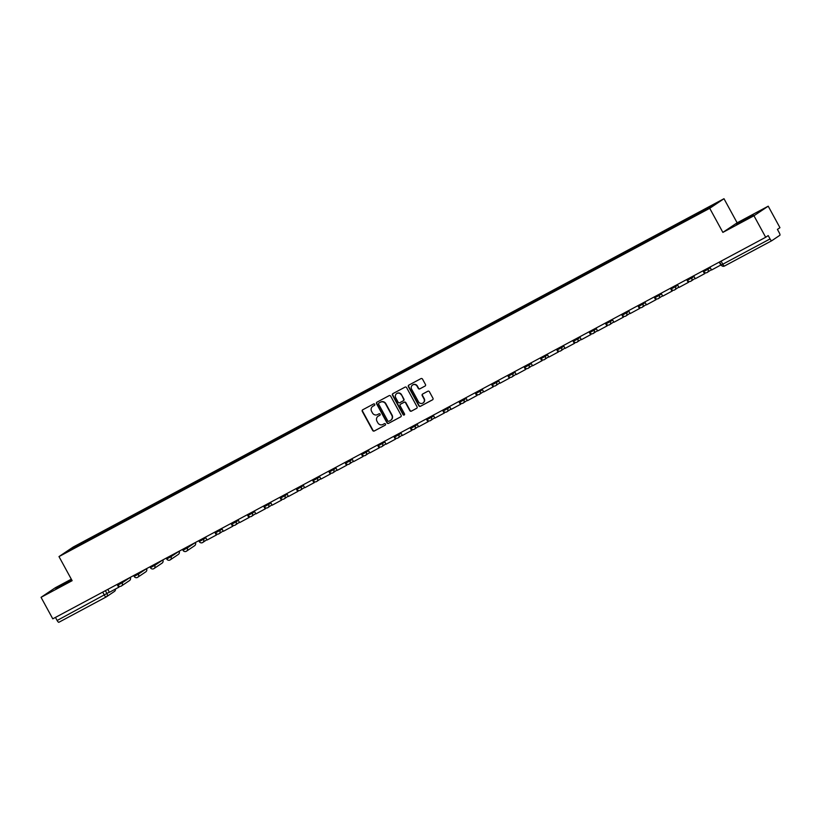 <?xml version="1.0" encoding="UTF-8"?>
<svg xmlns="http://www.w3.org/2000/svg" width="821" height="821" viewBox="0 0 821 821"><rect width="100%" height="100%" fill="white"/><g stroke="black" fill="none" stroke-linecap="round" stroke-linejoin="round"><path stroke-width="1.23" d="M374.725 404.312A0.842 0.811 -123.9 0 0 373.606 403.953L362.728 409.782A1.211 1.16 -123.9 0 0 362.277 411.383L372.693 430.481A1.211 1.16 -123.9 0 0 374.294 430.994L385.172 425.175A0.842 0.811 -123.9 0 0 385.49 424.047A0.842 0.811 -123.9 0 0 384.361 423.687L382.955 424.447A3.869 3.715 -123.9 0 1 377.824 422.805L376.962 421.214A3.869 3.715 -123.9 0 1 378.389 416.062L379.795 415.303A0.842 0.811 -123.9 0 0 380.102 414.184A0.842 0.811 -123.9 0 0 378.984 413.825L377.578 414.574A3.869 3.715 -123.9 0 1 372.447 412.932L371.585 411.342A3.869 3.715 -123.9 0 1 373.011 406.19L374.417 405.441A0.842 0.811 -123.9 0 0 374.725 404.312M747.141 218.129L736.488 224.225L750.086 217.042L753.36 215.03L747.141 218.129M71.632 579.77L55.92 588.483L71.755 579.995M425.011 386.106A1.211 1.16 -123.9 0 0 425.463 384.495L422.538 379.138A1.211 1.16 -123.9 0 0 420.937 378.625L408.858 385.09A1.211 1.16 -123.9 0 0 408.406 386.701L418.823 405.8A1.211 1.16 -123.9 0 0 420.424 406.313L432.503 399.837A1.211 1.16 -123.9 0 0 432.954 398.236L429.424 391.761A1.211 1.16 -123.9 0 0 427.823 391.248L422.651 394.018A1.211 1.16 -123.9 0 0 422.21 395.619L423.954 398.832A3.233 3.11 -123.9 0 1 423.02 402.988A3.233 3.11 -123.9 0 1 418.474 401.767L411.619 389.195A3.233 3.11 -123.9 0 1 412.553 385.039A3.233 3.11 -123.9 0 1 417.099 386.26L418.238 388.354A1.211 1.16 -123.9 0 0 419.849 388.867L425.196 385.973M709.724 208.298L722.87 232.394L753.955 215.759L765.685 237.269L52.78 618.839L41.05 597.329L72.135 580.693L58.989 556.587L709.724 208.298L723.989 198.713L73.254 547.002L58.989 556.587M390.693 396.174A1.211 1.16 -123.9 0 0 389.092 395.66L377.013 402.136A1.211 1.16 -123.9 0 0 376.562 403.737L386.978 422.836A1.211 1.16 -123.9 0 0 388.579 423.349L400.658 416.883A1.211 1.16 -123.9 0 0 401.11 415.272L390.693 396.174M392.931 393.608L405.01 387.143A1.211 1.16 -123.9 0 1 406.621 387.656L417.027 406.754A1.211 1.16 -123.9 0 1 416.586 408.365L411.413 411.136A1.211 1.16 -123.9 0 1 409.812 410.623L405.584 402.875A1.211 1.16 -123.9 0 0 403.983 402.362L400.556 404.199A1.211 1.16 -123.9 0 0 400.114 405.8L404.507 413.866A0.842 0.811 -123.9 0 1 404.26 414.954A0.842 0.811 -123.9 0 1 403.07 414.636L392.489 395.219A1.211 1.16 -123.9 0 1 392.931 393.608M753.955 215.759L768.22 206.184L779.95 227.694L777.425 229.387L779.252 232.743A2.463 0.688 61.8 0 1 779.858 235.288L771.791 240.707A2.463 0.688 61.8 0 0 771.791 240.707L724.512 266.014A2.463 0.688 -118.2 0 1 724.512 266.014A2.463 0.688 -118.2 0 1 722.778 264.218L770.036 238.932A2.463 0.688 61.8 0 0 771.771 240.717M71.314 579.185L55.315 587.754L41.05 597.329M768.22 206.184L737.135 222.819L723.989 198.713M765.685 237.269L768.21 235.576L770.036 238.932M106.104 597L58.876 622.277A2.463 0.688 -118.2 0 1 58.866 622.287A2.463 0.688 -118.2 0 1 57.131 620.491L109.347 592.157M55.448 617.413L57.131 620.491M83.403 542.968L65.813 552.287L70.606 549.075L88.134 539.695L88.288 540.351M699.779 212.967L700.313 211.941L88.134 539.695M699.646 212.393L717.174 203.013L694.186 216.056L83.342 542.907M722.87 232.394L737.135 222.819M89.161 539.89L88.801 539.243M70.606 549.075L71.222 549.393M374.602 405.297L373.288 406.005A3.869 3.715 -123.9 0 0 372.847 406.282M378.676 415.867L378.389 416.062A3.869 3.715 -123.9 0 1 378.676 415.867L379.979 415.169M362.79 409.741A1.211 1.16 -123.9 0 0 362.564 411.198L372.98 430.296A1.211 1.16 -123.9 0 0 374.581 430.809L385.357 425.042M377.065 402.095A1.211 1.16 -123.9 0 0 376.849 403.552L387.266 422.651A1.211 1.16 -123.9 0 0 388.867 423.164L400.884 416.729M378.943 403.019A0.842 0.811 -123.9 0 0 378.635 404.137L387.779 420.906A0.842 0.811 -123.9 0 0 388.897 421.265L390.386 420.465A3.869 3.715 -123.9 0 0 391.802 415.323L385.562 403.86A3.869 3.715 -123.9 0 0 380.431 402.218L379.23 402.824A0.842 0.811 -123.9 0 0 379.097 402.906M390.827 420.188A3.869 3.715 -123.9 0 0 392.089 415.128L391.802 415.323M379.23 402.824L380.718 402.023A3.869 3.715 -123.9 0 1 385.839 403.665L392.089 415.128M416.811 408.201L411.413 411.136M400.658 404.127A1.211 1.16 -123.9 0 1 400.843 404.004L404.271 402.167A1.211 1.16 -123.9 0 1 405.872 402.68L410.1 410.428A1.211 1.16 -123.9 0 0 411.701 410.941M392.992 393.577A1.211 1.16 -123.9 0 0 392.777 395.024L403.357 414.441A0.842 0.811 -123.9 0 0 404.394 414.841M401.202 394.839A3.233 3.11 -123.9 0 0 396.666 393.618A3.233 3.11 -123.9 0 0 395.732 397.764L398.144 402.198A1.211 1.16 -123.9 0 0 399.745 402.711L403.173 400.874A1.211 1.16 -123.9 0 0 403.624 399.263L401.49 394.644A3.233 3.11 -123.9 0 0 396.81 393.526M403.46 400.679A1.211 1.16 -123.9 0 0 403.911 399.078L403.624 399.263M401.49 394.644L403.911 399.078M412.706 384.946A3.233 3.11 -123.9 0 1 417.386 386.065L418.525 388.169A1.211 1.16 -123.9 0 0 420.126 388.682L425.237 385.942M423.154 402.885A3.233 3.11 -123.9 0 0 424.241 398.647L423.954 398.832M422.712 393.988A1.211 1.16 -123.9 0 0 422.487 395.435L424.241 398.647M408.909 385.059A1.211 1.16 -123.9 0 0 408.694 386.506L419.11 405.605A1.211 1.16 -123.9 0 0 420.711 406.118L432.729 399.683M118.327 585.712L119.076 587.077L109.419 592.3L107.828 589.375M118.706 587.333L117.116 584.408M215.974 533.445L216.713 534.82L207.066 540.033L205.466 537.119M216.344 535.066L214.753 532.152M232.24 524.742L232.99 526.107L223.333 531.331L221.742 528.406M232.62 526.364L231.029 523.439M248.517 516.029L249.266 517.404L239.609 522.618L238.018 519.693M248.896 517.651L247.306 514.726M264.793 507.316L265.542 508.692L255.885 513.905L254.294 510.99M265.173 508.938L263.572 506.013M281.069 498.604L281.808 499.979L272.161 505.202L270.561 502.278M281.439 500.225L279.848 497.31M297.335 489.901L298.085 491.266L288.428 496.489L286.837 493.565M297.715 491.522L296.124 488.598M313.612 481.188L314.361 482.563L304.704 487.777L303.113 484.852M313.991 482.81L312.391 479.885M329.888 472.475L330.637 473.85L320.98 479.064L319.39 476.149M330.258 474.097L328.667 471.172M346.154 463.773L346.903 465.138L337.246 470.361L335.656 467.436M346.534 465.384L344.943 462.469M362.43 455.06L363.18 456.425L353.523 461.648L351.932 458.723M362.81 456.681L361.219 453.756M378.707 446.347L379.456 447.722L369.799 452.935L368.208 450.011M379.086 447.968L377.486 445.044M394.983 437.634L395.732 439.009L386.075 444.223L384.474 441.308M395.353 439.256L393.762 436.341M411.249 428.931L411.998 430.296L402.341 435.52L400.751 432.595M411.629 430.553L410.038 427.628M427.525 420.219L428.275 421.594L418.618 426.807L417.027 423.882M427.905 421.84L426.315 418.915M443.802 411.506L444.551 412.881L434.894 418.094L433.303 415.18M444.182 413.127L442.581 410.202M460.078 402.793L460.817 404.168L451.17 409.392L449.569 406.467M460.448 404.414L458.857 401.5M476.344 394.09L477.093 395.455L467.436 400.679L465.846 397.754M476.724 395.712L475.133 392.787M492.621 385.377L493.37 386.753L483.713 391.966L482.122 389.041M493 386.999L491.41 384.074M508.897 376.665L509.646 378.04L499.989 383.253L498.398 380.339M509.277 378.286L507.676 375.361M525.173 367.962L525.912 369.327L516.265 374.55L514.664 371.626M525.543 369.573L523.952 366.659M541.439 359.249L542.188 360.614L532.531 365.838L530.941 362.913M541.819 360.871L540.228 357.946M557.716 350.536L558.465 351.911L548.808 357.125L547.217 354.2M558.095 352.158L556.494 349.233M573.992 341.823L574.741 343.199L565.084 348.412L563.493 345.497M574.361 343.445L572.771 340.52M590.258 333.121L591.007 334.486L581.35 339.709L579.759 336.784M590.638 334.742L589.047 331.817M606.534 324.408L607.283 325.783L597.626 330.996L596.036 328.072M606.914 326.029L605.323 323.105M622.811 315.695L623.56 317.07L613.903 322.284L612.312 319.369M623.19 317.317L621.589 314.392M639.087 306.982L639.836 308.357L630.179 313.581L628.578 310.656M639.456 308.604L637.866 305.689M655.353 298.28L656.102 299.644L646.445 304.868L644.854 301.943M655.733 299.901L654.142 296.976M671.629 289.567L672.378 290.942L662.721 296.155L661.131 293.23M672.009 291.188L670.418 288.263M687.906 280.854L688.655 282.229L678.998 287.442L677.407 284.528M688.285 282.475L686.684 279.55M704.182 272.141L704.921 273.516L695.274 278.74L693.673 275.815M704.551 273.762L702.961 270.848M721.105 264.865L711.54 270.027L709.949 267.102M720.828 265.06L719.237 262.135M771.75 240.727L724.533 266.004A2.463 2.463 0 0 1 721.187 265.019L722.778 264.218L721.105 261.14M105.396 590.679L107.038 593.706A2.463 2.36 -123.9 0 1 106.135 596.98A2.463 0.688 -118.2 0 1 106.114 596.99A2.463 0.688 -118.2 0 1 104.39 595.204L102.707 592.115M707.517 268.405L707.989 269.267L710.288 267.728M691.241 277.118L691.713 277.98L694.012 276.431M674.965 285.831L675.437 286.693L677.746 285.144M658.699 294.534L659.171 295.396L661.469 293.856M642.422 303.247L642.894 304.109L645.193 302.559M626.146 311.959L626.618 312.822L628.917 311.272M609.88 320.662L610.342 321.534L612.651 319.985M593.604 329.375L594.076 330.237L596.374 328.698M577.327 338.088L577.799 338.95L580.098 337.4M561.051 346.801L561.523 347.663L563.822 346.113M544.785 355.503L545.247 356.365L547.556 354.826M528.508 364.216L528.981 365.078L531.279 363.539M512.232 372.929L512.704 373.791L515.003 372.241M495.956 381.642L496.428 382.504L498.737 380.954M479.69 390.344L480.162 391.207L482.461 389.667M463.413 399.057L463.886 399.919L466.184 398.37M447.137 407.77L447.609 408.632L449.908 407.083M430.861 416.473L431.333 417.345L433.642 415.795M414.595 425.186L415.067 426.048L417.366 424.508M398.318 433.899L398.79 434.761L401.089 433.211M382.042 442.611L382.514 443.473L384.813 441.924M365.776 451.314L366.238 452.176L368.547 450.637M349.5 460.027L349.972 460.889L352.271 459.35M333.223 468.74L333.695 469.602L335.994 468.052M316.947 477.453L317.419 478.315L319.718 476.765M300.681 486.155L301.143 487.017L303.452 485.478M284.405 494.868L284.877 495.73L287.176 494.18M268.128 503.581L268.6 504.443L270.899 502.893M251.852 512.294L252.324 513.156L254.633 511.606M235.586 520.996L236.058 521.858L238.357 520.319M219.31 529.709L219.782 530.571L222.081 529.022M203.033 538.422L203.505 539.284L205.804 537.734M186.757 547.125L187.229 547.987L195.377 542.517A2.463 2.463 0 0 1 194.587 545.729A2.463 2.36 56.1 0 0 195.306 542.568M170.491 555.838L170.963 556.7L179.101 551.23M179.029 551.271L179.029 551.281A2.463 2.36 56.1 0 1 178.321 554.442A2.463 2.463 0 0 0 179.111 551.219M154.215 564.55L154.687 565.412L162.825 559.943A2.463 2.463 0 0 1 162.045 563.155A2.463 2.36 56.1 0 0 162.753 559.994M137.938 573.263L138.41 574.125L146.549 568.645A2.463 2.463 0 0 1 145.769 571.857A2.463 2.36 56.1 0 0 146.487 568.696M121.672 581.966L122.134 582.828L130.282 577.358A2.463 2.463 0 0 1 129.502 580.57A2.463 2.36 56.1 0 0 130.211 577.409L130.2 577.399M117.967 585.065L122.134 582.828A2.463 2.36 56.1 0 1 121.231 586.112M134.244 576.352L138.41 574.125A2.463 2.36 56.1 0 1 137.507 577.399M150.51 567.65L154.687 565.412A2.463 2.36 56.1 0 1 153.773 568.686M166.786 558.937L170.963 556.7A2.463 2.36 56.1 0 1 170.05 559.984M183.062 550.224L187.229 547.987A2.463 2.36 56.1 0 1 186.326 551.271M199.329 541.511L203.505 539.284A2.463 2.36 56.1 0 1 202.602 542.558M215.605 532.808L219.782 530.571A2.463 2.36 56.1 0 1 218.868 533.845M231.881 524.096L236.058 521.858A2.463 2.36 56.1 0 1 235.145 525.142M248.158 515.383L252.324 513.156A2.463 2.36 56.1 0 1 251.421 516.43M264.424 506.67L268.6 504.443A2.463 2.36 56.1 0 1 267.697 507.717M280.7 497.967L284.877 495.73A2.463 2.36 56.1 0 1 283.963 499.014M296.976 489.254L301.143 487.017A2.463 2.36 56.1 0 1 300.24 490.301M313.253 480.542L317.419 478.315A2.463 2.36 56.1 0 1 316.516 481.588M329.519 471.839L333.695 469.602A2.463 2.36 56.1 0 1 332.782 472.875M345.795 463.126L349.972 460.889A2.463 2.36 56.1 0 1 349.058 464.173M362.071 454.413L366.238 452.176A2.463 2.36 56.1 0 1 365.335 455.46M378.348 445.7L382.514 443.473A2.463 2.36 56.1 0 1 381.611 446.747M394.614 436.998L398.79 434.761A2.463 2.36 56.1 0 1 397.877 438.034M410.89 428.285L415.067 426.048A2.463 2.36 56.1 0 1 414.153 429.332M427.166 419.572L431.333 417.345A2.463 2.36 56.1 0 1 430.43 420.619M443.432 410.859L447.609 408.632A2.463 2.36 56.1 0 1 446.706 411.906M459.709 402.157L463.886 399.919A2.463 2.36 56.1 0 1 462.972 403.203M475.985 393.444L480.162 391.207A2.463 2.36 56.1 0 1 479.248 394.49M492.261 384.731L496.428 382.504A2.463 2.36 56.1 0 1 495.525 385.778M508.527 376.028L512.704 373.791A2.463 2.36 56.1 0 1 511.801 377.065M524.804 367.315L528.981 365.078A2.463 2.36 56.1 0 1 528.067 368.362M541.08 358.603L545.247 356.365A2.463 2.36 56.1 0 1 544.344 359.649M557.356 349.89L561.523 347.663A2.463 2.36 56.1 0 1 560.62 350.936M573.622 341.187L577.799 338.95A2.463 2.36 56.1 0 1 576.886 342.224M589.899 332.474L594.076 330.237A2.463 2.36 56.1 0 1 593.162 333.521M606.175 323.761L610.342 321.534A2.463 2.36 56.1 0 1 609.439 324.808M622.451 315.048L626.618 312.822A2.463 2.36 56.1 0 1 625.715 316.095M638.717 306.346L642.894 304.109A2.463 2.36 56.1 0 1 641.981 307.393M654.994 297.633L659.171 295.396A2.463 2.36 56.1 0 1 658.257 298.68M671.27 288.92L675.437 286.693A2.463 2.36 56.1 0 1 674.534 289.967M687.536 280.207L691.713 277.98A2.463 2.36 56.1 0 1 690.81 281.254M703.813 271.505L707.989 269.267A2.463 2.36 56.1 0 1 707.076 272.551M721.269 264.957L719.535 261.971M114.211 591.561A2.463 2.36 -123.9 0 0 115.392 589.098M373.288 406.005L372.703 406.374M117.413 584.244L117.885 585.127A2.463 2.463 0 0 0 121.426 585.989L129.502 580.57M133.679 575.542L134.162 576.414A2.463 2.463 0 0 0 137.702 577.286L145.769 571.857M149.956 566.829L150.438 567.711A2.463 2.463 0 0 0 153.968 568.573L162.045 563.155M166.232 558.116L166.714 558.998A2.463 2.463 0 0 0 170.245 559.86L178.321 554.442M182.508 549.403L182.98 550.286A2.463 2.463 0 0 0 186.521 551.158L194.587 545.729M198.774 540.7L199.257 541.573A2.463 2.463 0 0 0 202.797 542.445L206.882 539.695M215.051 531.987L215.533 532.87A2.463 2.463 0 0 0 219.063 533.732L223.148 530.992M231.327 523.275L231.799 524.157A2.463 2.463 0 0 0 235.34 525.019L239.424 522.279M247.593 514.572L248.075 515.444A2.463 2.463 0 0 0 251.616 516.317L255.7 513.566M263.869 505.859L264.352 506.742A2.463 2.463 0 0 0 267.882 507.604L271.977 504.864M280.146 497.146L280.628 498.029A2.463 2.463 0 0 0 284.158 498.891L288.243 496.151M296.422 488.433L296.894 489.316A2.463 2.463 0 0 0 300.435 490.178L304.519 487.438M312.688 479.731L313.17 480.603A2.463 2.463 0 0 0 316.711 481.475L320.795 478.725M328.964 471.018L329.447 471.901A2.463 2.463 0 0 0 332.977 472.763L337.072 470.023M345.241 462.305L345.723 463.188A2.463 2.463 0 0 0 349.253 464.05L353.338 461.31M361.517 453.592L361.989 454.475A2.463 2.463 0 0 0 365.53 455.347L369.614 452.597M377.783 444.89L378.265 445.762A2.463 2.463 0 0 0 381.806 446.634L385.891 443.884M394.059 436.177L394.542 437.059A2.463 2.463 0 0 0 398.072 437.921L402.157 435.181M410.336 427.464L410.818 428.346A2.463 2.463 0 0 0 414.348 429.209L418.433 426.468M426.612 418.761L427.084 419.634A2.463 2.463 0 0 0 430.625 420.506L434.709 417.756M442.878 410.048L443.361 410.931A2.463 2.463 0 0 0 446.901 411.793L450.986 409.053M459.155 401.336L459.637 402.218A2.463 2.463 0 0 0 463.167 403.08L467.252 400.34M475.431 392.623L475.903 393.505A2.463 2.463 0 0 0 479.443 394.367L483.528 391.627M491.697 383.92L492.179 384.792A2.463 2.463 0 0 0 495.72 385.665L499.804 382.914M507.973 375.207L508.456 376.09A2.463 2.463 0 0 0 511.986 376.952L516.081 374.212M524.25 366.494L524.732 367.377A2.463 2.463 0 0 0 528.262 368.239L532.347 365.499M540.526 357.782L540.998 358.664A2.463 2.463 0 0 0 544.539 359.526L548.623 356.786M556.792 349.079L557.274 349.951A2.463 2.463 0 0 0 560.815 350.824L564.899 348.073M573.068 340.366L573.551 341.249A2.463 2.463 0 0 0 577.081 342.111L581.176 339.371M589.345 331.653L589.827 332.536A2.463 2.463 0 0 0 593.357 333.398L597.442 330.658M605.621 322.951L606.093 323.823A2.463 2.463 0 0 0 609.634 324.695L613.718 321.945M621.887 314.238L622.369 315.11A2.463 2.463 0 0 0 625.91 315.982L629.994 313.242M638.163 305.525L638.646 306.407A2.463 2.463 0 0 0 642.176 307.27L646.26 304.529M654.44 296.812L654.922 297.695A2.463 2.463 0 0 0 658.452 298.557L662.537 295.817M670.716 288.109L671.188 288.982A2.463 2.463 0 0 0 674.729 289.854L678.813 287.104M686.982 279.397L687.464 280.279A2.463 2.463 0 0 0 691.005 281.141L695.089 278.401M703.258 270.684L703.741 271.566A2.463 2.463 0 0 0 707.271 272.428L711.355 269.688M58.866 622.287L106.114 596.99A2.463 2.463 0 0 0 106.33 596.867L114.406 591.448A2.463 2.463 0 0 0 115.474 589.057"/></g></svg>
